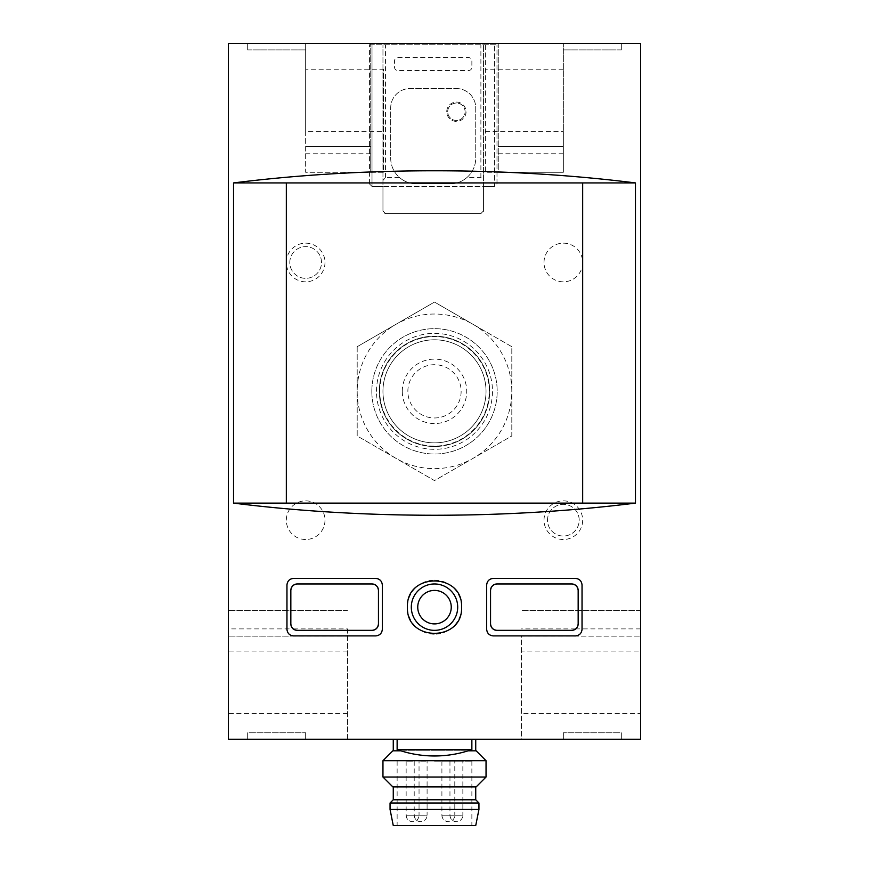 <?xml version="1.0" encoding="UTF-8"?>
<svg xmlns="http://www.w3.org/2000/svg" width="869" height="869" viewBox="0 0 869 869"><rect width="100%" height="100%" fill="white"/><g stroke="black" fill="none" stroke-linecap="round" stroke-linejoin="round"><path stroke-width="0.65" stroke-dasharray="4.34 3.26" d="M434.5 739.226L475.734 739.226L434.5 739.226M293.331 628.895L347.524 628.895L347.524 739.226L521.476 739.226L521.476 636.141L640.659 636.141L521.476 636.151L521.476 739.226L640.659 739.226M347.524 628.895L347.524 739.226L228.341 739.226L228.341 610.375L228.341 628.895L293.201 628.895M621.324 739.226L563.351 739.226L563.351 732.784L563.351 739.226L621.324 739.226L621.324 732.784L563.351 732.784L621.324 732.784L621.324 739.226M247.676 739.226L305.649 739.226L305.649 732.784L305.649 739.226L247.676 739.226L247.676 732.784L305.649 732.784L247.676 732.784L247.676 739.226M640.659 636.141L640.659 43.45L563.351 43.45L621.324 43.45L621.324 49.891L621.324 43.45L228.341 43.45L228.341 628.895M370.726 153.78L305.649 153.78L305.649 146.524L370.726 146.524L370.726 172.301L370.726 43.45L370.726 146.524L305.649 146.524L305.649 43.45L247.676 43.45L247.676 49.891L247.676 43.45L305.649 43.45L305.649 131.588L383.609 131.588L383.609 69.216L305.649 69.216M473.149 324.387A77.308 77.308 0 0 1 473.149 458.289A77.308 77.308 0 0 1 357.192 391.332A77.308 77.308 0 0 1 473.149 324.387L511.808 346.698L511.808 435.966L434.5 480.6L357.192 435.966L357.192 346.698L434.5 302.064L473.149 324.387M382.957 391.332A51.543 51.543 0 0 1 460.266 346.698A51.543 51.543 0 0 1 460.266 435.966A51.543 51.543 0 0 1 382.957 391.332A51.543 51.543 0 0 1 460.266 346.698A51.543 51.543 0 0 1 460.266 435.966A51.543 51.543 0 0 1 382.957 391.332A51.543 51.543 0 0 1 460.266 346.698A51.543 51.543 0 0 1 460.266 435.966A51.543 51.543 0 0 1 382.957 391.332M379.318 391.332A55.181 55.181 0 0 1 462.091 343.548A55.181 55.181 0 0 1 462.091 439.127A55.181 55.181 0 0 1 379.318 391.332A55.181 55.181 0 0 1 462.091 343.548A55.181 55.181 0 0 1 462.091 439.127A55.181 55.181 0 0 1 379.318 391.332M371.834 391.332A62.666 62.666 0 0 1 465.838 337.063A62.666 62.666 0 0 1 465.838 445.612A62.666 62.666 0 0 1 371.834 391.332A62.666 62.666 0 0 1 465.838 337.063A62.666 62.666 0 0 1 465.838 445.612A62.666 62.666 0 0 1 371.834 391.332M402.293 391.332A32.207 32.207 0 0 1 450.609 363.438A32.207 32.207 0 0 1 450.609 419.227A32.207 32.207 0 0 1 402.293 391.332M407.865 391.332A26.635 26.635 0 0 1 447.817 368.271A26.635 26.635 0 0 1 447.817 414.404A26.635 26.635 0 0 1 407.865 391.332A26.635 26.635 0 0 1 447.817 368.271A26.635 26.635 0 0 1 447.817 414.404A26.635 26.635 0 0 1 407.865 391.332M457.691 607.159A23.191 23.191 0 0 0 434.5 583.957A23.191 23.191 0 0 0 411.309 607.159A23.191 23.191 0 0 0 434.5 630.351A23.191 23.191 0 0 0 457.691 607.159M582.675 182.924L286.325 182.924L286.325 503.108L582.675 503.108L582.675 182.924M496.992 630.351L571.726 630.351M578.167 623.909L578.167 590.409M571.726 583.957L496.992 583.957M490.55 590.409L490.55 623.909M297.274 630.351L372.008 630.351M378.449 623.909L378.449 590.409M372.008 583.957L297.274 583.957M290.833 590.409L290.833 623.909M415.371 626.288A27.058 27.058 0 0 1 415.382 588.009M415.567 587.824A27.058 27.058 0 0 1 434.337 580.101M434.533 580.101A27.058 27.058 0 0 1 453.651 588.041M453.868 588.259A27.058 27.058 0 0 1 461.558 606.855M461.558 607.159A27.058 27.058 0 0 1 453.618 626.299M453.596 626.321A27.058 27.058 0 0 1 434.489 634.218M434.239 634.207A27.058 27.058 0 0 1 415.501 626.419M486.683 584.87L486.683 629.449A6.441 6.441 0 0 0 493.125 635.891L575.582 635.891A6.441 6.441 0 0 0 582.034 629.449L582.034 584.87A6.441 6.441 0 0 0 575.582 578.417L493.125 578.417A6.441 6.441 0 0 0 486.683 584.87M293.418 578.417A6.441 6.441 0 0 0 286.966 584.87L286.966 629.449A6.441 6.441 0 0 0 293.418 635.891L375.875 635.891A6.441 6.441 0 0 0 382.317 629.449L382.317 584.87A6.441 6.441 0 0 0 375.875 578.417L293.418 578.417M485.391 131.588L563.351 131.588L563.351 172.301L485.391 172.301L485.391 43.58L485.391 172.301L498.274 172.301L498.274 43.45L485.391 43.58M305.649 153.78L305.649 172.301L383.609 172.301L383.609 69.216M305.649 131.588L305.649 172.301L383.609 172.301L383.609 131.588M397.133 749.567L471.867 749.567M547.503 520.183A15.838 15.838 0 0 1 571.27 506.464A15.838 15.838 0 0 1 571.27 533.903A15.838 15.838 0 0 1 547.503 520.183A15.838 15.838 0 0 1 571.27 506.464A15.838 15.838 0 0 1 571.27 533.903A15.838 15.838 0 0 1 547.503 520.183M289.812 262.492A15.838 15.838 0 0 1 313.579 248.773A15.838 15.838 0 0 1 313.579 276.212A15.838 15.838 0 0 1 289.812 262.492A15.838 15.838 0 0 1 313.579 248.773A15.838 15.838 0 0 1 313.579 276.212A15.838 15.838 0 0 1 289.812 262.492M498.274 43.58L498.274 172.301L563.351 172.301L563.351 43.45L563.351 131.588M563.351 153.78L498.274 153.78M383.609 43.58L370.726 43.58M347.524 610.375L228.341 610.375L347.524 610.375M347.524 651.087L228.341 651.087M640.659 610.375L521.476 610.375L640.659 610.375L640.659 651.087L521.476 651.087M640.659 651.087L640.659 713.449L521.476 713.449M640.659 628.895L575.799 628.895M575.669 628.895L521.476 628.895M544.016 262.492A19.324 19.324 0 0 1 573.008 245.753A19.324 19.324 0 0 1 573.008 279.231A19.324 19.324 0 0 1 544.016 262.492A19.324 19.324 0 0 1 573.008 245.753A19.324 19.324 0 0 1 573.008 279.231A19.324 19.324 0 0 1 544.016 262.492M286.325 520.183A19.324 19.324 0 0 1 315.317 503.444A19.324 19.324 0 0 1 315.317 536.923A19.324 19.324 0 0 1 286.325 520.183A19.324 19.324 0 0 1 315.317 503.444A19.324 19.324 0 0 1 315.317 536.923A19.324 19.324 0 0 1 286.325 520.183M563.351 146.524L498.274 146.524L563.351 146.524M347.524 636.141L228.341 636.141L347.524 636.151M544.016 520.183A19.324 19.324 0 0 1 573.008 503.444A19.324 19.324 0 0 1 573.008 536.923A19.324 19.324 0 0 1 544.016 520.183M286.325 262.492A19.324 19.324 0 0 1 315.317 245.753A19.324 19.324 0 0 1 315.317 279.231A19.324 19.324 0 0 1 286.325 262.492M446.742 111.743A9.668 9.668 0 0 1 461.233 103.368A9.668 9.668 0 0 1 461.233 120.107A9.668 9.668 0 0 1 446.742 111.743A9.668 9.668 0 0 1 461.233 103.368A9.668 9.668 0 0 1 461.233 120.107A9.668 9.668 0 0 1 446.742 111.743M357.192 346.698L357.192 435.966L434.5 480.6L511.808 435.966L511.808 346.698L434.5 302.064L357.192 346.698M621.324 49.891L563.351 49.891L621.324 49.891M305.649 43.45L305.649 49.891L305.649 43.45M247.676 49.891L305.649 49.891L247.676 49.891M392.842 750.816L476.158 750.816M468.098 750.816L400.902 750.816M382.957 760.701L486.043 760.701M382.957 777.016L486.043 777.016M392.842 786.901L476.158 786.901M434.5 786.901L475.734 786.901L434.5 786.901M393.266 799.784L475.734 799.784M390.051 802.999L478.949 802.999M390.051 809.441L478.949 809.441M393.266 825.55L475.734 825.55M434.5 825.55L471.867 825.55L434.5 825.55M434.5 761.125L471.867 761.125L434.5 761.125M456.399 761.125L462.851 761.125L456.399 761.125M412.601 761.125L406.149 761.125L412.601 761.125M448.35 761.125L454.791 761.125L448.35 761.125M420.65 761.125L427.092 761.125L420.65 761.125M414.209 761.125L414.209 815.241C414.589 819.152 416.74 821.303 420.65 821.683A6.441 6.441 0 0 0 427.092 815.241L414.209 815.241L427.092 815.241L427.092 761.125M441.908 761.125L441.908 815.241C442.288 819.152 444.439 821.303 448.35 821.683A6.441 6.441 0 0 0 454.791 815.241L441.908 815.241L454.791 815.241L454.791 761.125M406.149 761.125L406.149 815.241C406.54 819.152 408.68 821.303 412.601 821.683A6.441 6.441 0 0 0 419.043 815.241L406.149 815.241L419.043 815.241L419.043 761.125M449.957 761.125L449.957 815.241C450.348 819.152 452.488 821.303 456.399 821.683A6.441 6.441 0 0 0 462.851 815.241L449.957 815.241L462.851 815.241L462.851 761.125M465.1 111.743A8.701 8.701 0 0 0 452.054 104.204A8.701 8.701 0 0 0 452.054 119.27A8.701 8.701 0 0 0 465.1 111.743A8.701 8.701 0 0 0 452.054 104.204A8.701 8.701 0 0 0 452.054 119.27A8.701 8.701 0 0 0 465.1 111.743M382.957 180.502L382.957 210.95L382.957 186.466L372.008 186.466L369.434 183.891L372.008 186.466L372.008 44.743L496.992 44.743L369.434 44.743L372.008 44.743L372.008 186.466L494.418 186.466L496.992 183.891L496.992 44.743L496.992 183.891L494.418 186.466L494.418 44.743L494.418 186.466L483.457 186.466L483.457 210.95L483.457 44.743L483.457 186.466L382.957 186.466L382.957 44.743L382.957 180.502L385.543 177.45L399.414 177.45A25.766 25.766 0 0 1 390.692 158.125L390.692 107.875A19.324 19.324 0 0 1 410.016 88.551L456.399 88.551A19.324 19.324 0 0 1 475.734 107.875L475.734 158.125A25.766 25.766 0 0 1 467.011 177.45L480.883 177.45L483.457 180.502M397.774 57.626L468.641 57.626A3.226 3.226 0 0 1 471.867 60.841L471.867 67.282A3.226 3.226 0 0 1 468.641 70.508L397.774 70.508A3.226 3.226 0 0 1 394.559 67.282L394.559 60.841A3.226 3.226 0 0 1 397.774 57.626L468.641 57.626A3.226 3.226 0 0 1 471.867 60.841L471.867 67.282A3.226 3.226 0 0 1 468.641 70.508L397.774 70.508A3.226 3.226 0 0 1 394.559 67.282L394.559 60.841A3.226 3.226 0 0 1 397.774 57.626M385.543 213.524L480.883 213.524A2.574 2.574 0 0 0 483.457 210.95L480.883 213.524L385.543 213.524L382.957 210.95A2.574 2.574 0 0 0 385.543 213.524M369.434 183.891L369.434 44.743L369.434 183.891M467.011 177.45C462.102 181.664 456.421 183.804 449.957 183.891L416.457 183.891C410.005 183.804 404.313 181.664 399.414 177.45M456.399 88.551A19.324 19.324 0 0 1 475.734 107.875L475.734 158.125A25.766 25.766 0 0 1 449.957 183.891L416.457 183.891A25.766 25.766 0 0 1 390.692 158.125L390.692 107.875A19.324 19.324 0 0 1 410.016 88.551L456.399 88.551M376.516 391.332A57.984 57.984 0 0 1 463.492 341.126A57.984 57.984 0 0 1 463.492 441.55A57.984 57.984 0 0 1 376.516 391.332M379.742 391.332A54.758 54.758 0 0 1 461.884 343.918A54.758 54.758 0 0 1 461.884 438.758A54.758 54.758 0 0 1 379.742 391.332M563.351 69.216L485.391 69.216M347.524 713.449L228.341 713.449M385.543 177.45L385.543 44.743M480.883 177.45L480.883 44.743M397.133 761.125L397.133 825.55M471.867 761.125L471.867 825.55M414.209 815.241A6.441 6.441 0 0 0 420.65 821.683M441.908 815.241A6.441 6.441 0 0 0 448.35 821.683M406.149 815.241A6.441 6.441 0 0 0 412.601 821.683M449.957 815.241A6.441 6.441 0 0 0 456.399 821.683"/><path stroke-width="1.3" d="M228.341 739.226L640.659 739.226L640.659 43.45L228.341 43.45L228.341 739.226M411.309 607.159A23.191 23.191 0 0 1 446.101 587.075A23.191 23.191 0 0 1 446.101 627.244A23.191 23.191 0 0 1 411.309 607.159M490.55 623.909A6.441 6.441 0 0 0 496.992 630.351C493.147 629.906 490.996 627.755 490.55 623.909L490.55 590.409C490.996 586.553 493.147 584.402 496.992 583.957A6.441 6.441 0 0 0 490.55 590.409M496.992 630.351L571.726 630.351A6.441 6.441 0 0 0 578.167 623.909C577.7 627.776 575.55 629.927 571.726 630.351M578.167 623.909L578.167 590.409A6.441 6.441 0 0 0 571.726 583.957C575.55 584.381 577.7 586.532 578.167 590.409M571.726 583.957L496.992 583.957M290.833 623.909A6.441 6.441 0 0 0 297.274 630.351C293.45 629.927 291.3 627.776 290.833 623.909L290.833 590.409C291.3 586.532 293.45 584.381 297.274 583.957A6.441 6.441 0 0 0 290.833 590.409M297.274 630.351L372.008 630.351A6.441 6.441 0 0 0 378.449 623.909C378.004 627.755 375.853 629.906 372.008 630.351M378.449 623.909L378.449 590.409A6.441 6.441 0 0 0 372.008 583.957C375.853 584.402 378.004 586.553 378.449 590.409M372.008 583.957L297.274 583.957M582.675 503.108L233.522 503.108C362.655 519.304 506.345 519.304 635.478 503.108L582.675 503.108L582.675 182.924L286.325 182.924L286.325 503.108M407.442 607.159C405.823 642.039 463.144 642.05 461.558 607.159C463.22 572.313 405.845 572.226 407.442 607.159M582.675 182.924L635.478 182.924L635.478 503.108M635.478 182.924C506.345 166.729 362.655 166.729 233.522 182.924L233.522 503.108M286.325 182.924L233.522 182.924M575.582 635.891L493.125 635.891C489.28 635.445 487.129 633.295 486.683 629.449L486.683 584.87C487.129 581.013 489.28 578.863 493.125 578.417L575.582 578.417C579.417 578.841 581.567 580.992 582.034 584.87L582.034 629.449C581.557 633.316 579.417 635.467 575.582 635.891M293.418 635.891C289.583 635.467 287.433 633.316 286.966 629.449L286.966 584.87C287.443 580.992 289.583 578.841 293.418 578.417L375.875 578.417C379.72 578.863 381.871 581.013 382.317 584.87L382.317 629.449C381.871 633.295 379.72 635.445 375.875 635.891L293.418 635.891M471.867 749.567L397.133 749.567C409.223 753.825 421.682 755.954 434.5 755.976A112.101 112.101 0 0 0 471.867 749.567L471.867 739.226M640.659 636.151L640.659 610.375M640.659 713.449L640.659 739.226M400.902 750.816L392.842 750.816L382.957 760.701L486.043 760.701L476.158 750.816L468.098 750.816M486.043 760.701L486.043 777.016L382.957 777.016L382.957 760.701M486.043 777.016L476.158 786.901L392.842 786.901L382.957 777.016M475.734 786.901L475.734 799.784L393.266 799.784L390.051 802.999L390.051 809.441L478.949 809.441L478.949 802.999L390.051 802.999M478.949 809.441L475.734 825.55L393.266 825.55L390.051 809.441M417.75 607.159A16.75 16.75 0 0 1 442.875 592.647A16.75 16.75 0 0 1 442.875 621.661A16.75 16.75 0 0 1 417.75 607.159M397.133 739.226L397.133 749.567A112.101 112.101 0 0 0 434.5 755.976M393.266 739.226L393.266 750.816M475.734 739.226L475.734 750.816M393.266 786.901L393.266 799.784M475.734 799.784L478.949 802.999"/></g></svg>
